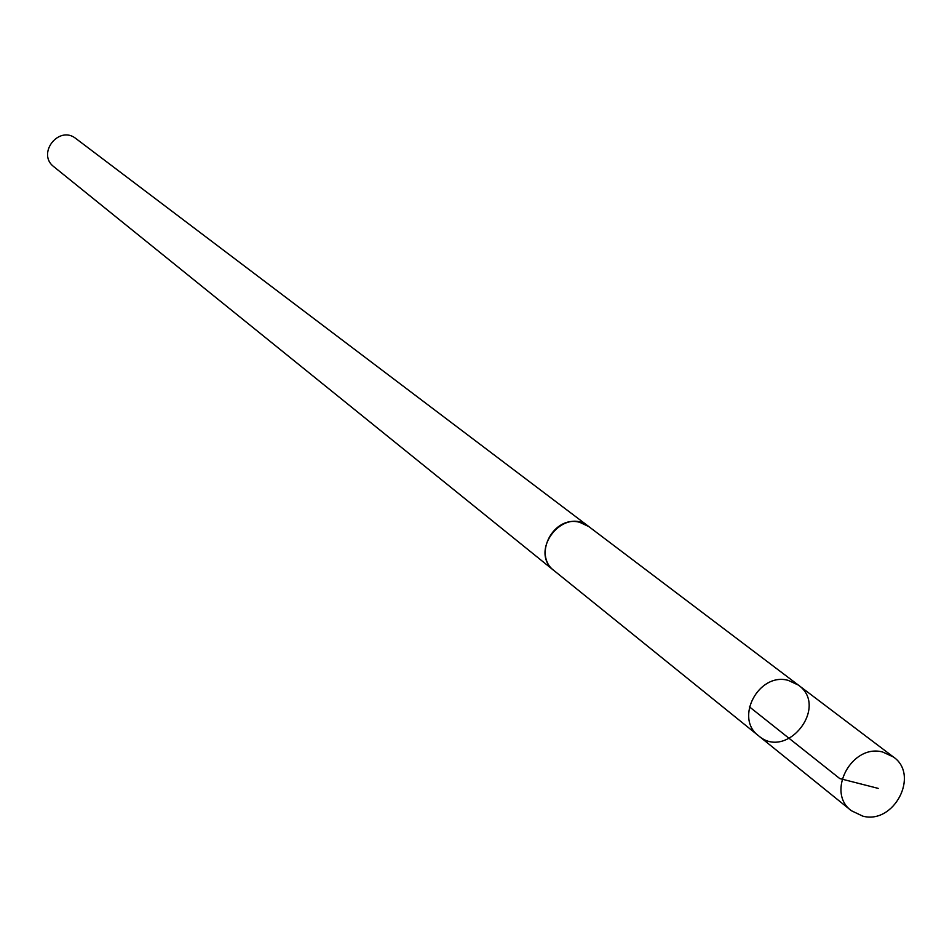 <?xml version="1.0" encoding="UTF-8"?>
<svg xmlns="http://www.w3.org/2000/svg" width="952" height="952" viewBox="0 0 952 952"><rect width="100%" height="100%" fill="white"/><g stroke="black" fill="none" stroke-linecap="round" stroke-linejoin="round"><path stroke-width="1.43" d="M555.016 571.402L554.219 570.784C532.465 555.04 553.731 514.746 579.804 522.351L588.776 526.563L798.323 685.059L788.22 680.371C758.78 672.029 734.182 718.224 758.637 735.837C787.03 760.672 829.287 706.61 798.323 685.059L788.22 680.371C758.78 672.029 734.182 718.224 758.637 735.837L851.338 810.699C825.717 792.278 851.85 743.417 882.766 752.056L893.369 756.947C919.894 774.88 894.106 824.682 862.774 816.138L851.338 810.699M758.637 735.837L554.231 570.76C527.932 551.363 563.608 505.726 588.788 526.539L589.585 527.17M554.219 570.784L53.943 166.814C36.283 153.712 59 124.652 75.981 138.623L588.788 526.539M878.196 788.387L839.759 778.569L749.379 706.812M798.323 685.059L893.369 756.947"/></g></svg>
